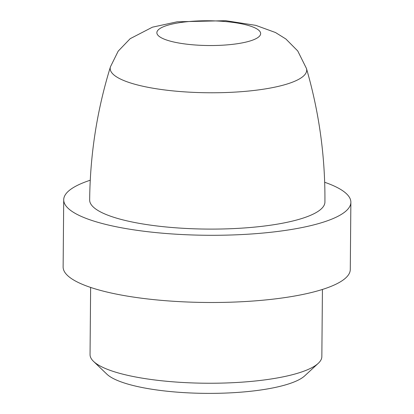 <?xml version="1.0" encoding="UTF-8"?>
<svg xmlns="http://www.w3.org/2000/svg" width="414" height="414" viewBox="0 0 414 414"><rect width="100%" height="100%" fill="white"/><g stroke="black" fill="none" stroke-linecap="round" stroke-linejoin="round"><path stroke-width="0.62" d="M322.428 289.448L321.844 356.589A115.904 27.645 -179.5 0 1 318.237 363.352A115.904 27.645 -179.5 0 1 173.181 381.832A115.904 27.645 -179.5 0 1 93.538 361.391A115.904 27.645 -179.5 0 1 90.045 354.565L90.63 287.425M93.538 361.391L106.843 374.137A102.067 24.348 0.5 0 0 176.98 392.136A102.067 24.348 0.5 0 0 304.709 375.86L318.237 363.352M194.088 44.903A51.895 12.379 -179.5 0 1 156.865 32.696A51.895 12.379 -179.5 0 1 208.868 20.767A51.895 12.379 -179.5 0 1 260.654 33.601A51.895 12.379 -179.5 0 1 194.088 44.903M110.455 66.789C97.031 110.114 90.102 154.515 89.662 199.998A117.633 28.059 0.5 0 0 174.046 227.669A117.633 28.059 0.5 0 0 324.923 202.053C325.28 156.57 319.122 112.049 306.458 68.496L297.744 50.963L285.872 38.988L275.491 32.525L255.816 25.363L225.749 20.7L177.197 21.792L152.445 27.174L130.167 38.688L118.171 51.176L110.455 66.789A98.258 23.438 0.5 0 0 180.67 91.577A98.258 23.438 0.5 0 0 306.464 68.501M63.715 199.776L63.13 266.973A143.58 34.248 0.5 0 0 166.123 300.745A143.58 34.248 0.5 0 0 350.285 269.478L350.87 202.28A143.58 34.248 -179.5 0 1 166.707 233.548A143.58 34.248 -179.5 0 1 63.715 199.776A143.58 34.248 -179.5 0 1 90.257 180.225M324.674 182.269A143.58 34.248 -179.5 0 1 350.87 202.28"/></g></svg>
